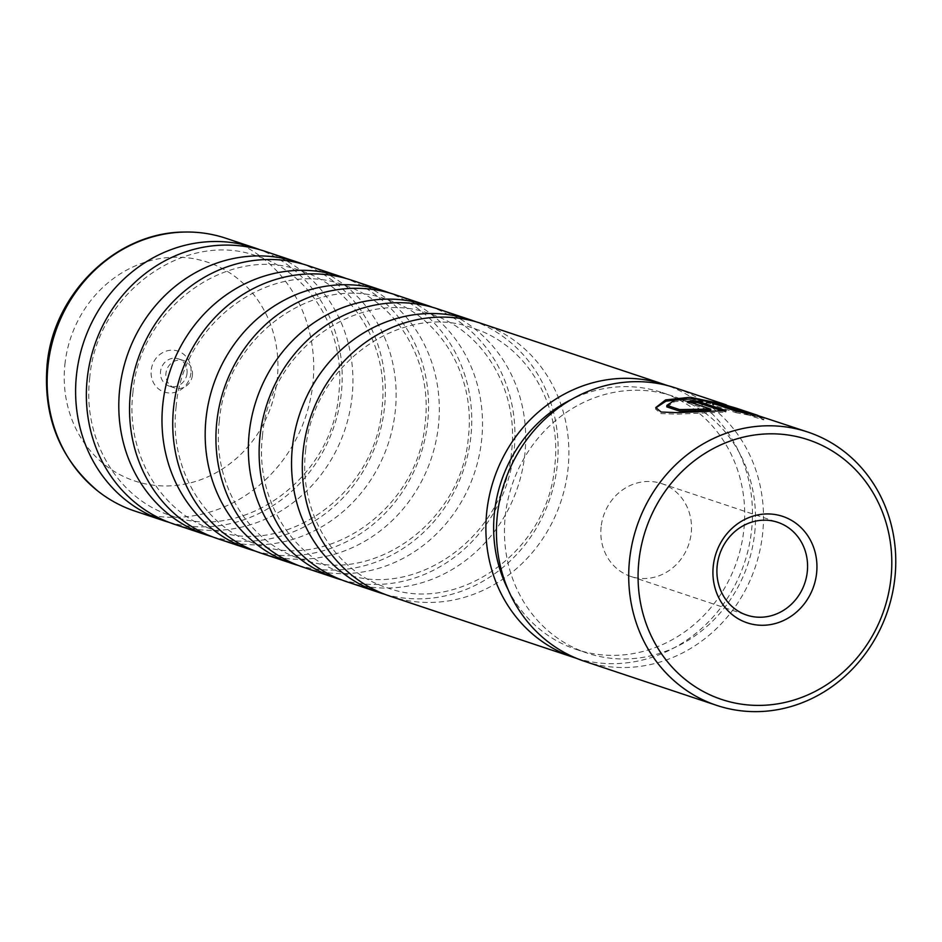 <?xml version="1.0" encoding="UTF-8"?>
<svg xmlns="http://www.w3.org/2000/svg" width="942" height="942" viewBox="0 0 942 942"><rect width="100%" height="100%" fill="white"/><g stroke="black" fill="none" stroke-linecap="round" stroke-linejoin="round"><path stroke-width="0.71" stroke-dasharray="4.71 3.53" d="M265.138 251.349A143.808 132.08 -71.6 0 1 352.072 396.794A143.808 132.08 -71.6 0 1 174.152 524.188M308.328 265.75A143.808 132.08 -71.6 0 1 395.263 411.207A143.808 132.08 -71.6 0 1 217.343 538.588M351.519 280.151A143.808 132.08 -71.6 0 1 438.454 425.607A143.808 132.08 -71.6 0 1 260.534 552.989M394.71 294.563A143.808 132.08 -71.6 0 1 481.645 440.008A143.808 132.08 -71.6 0 1 303.724 567.39M437.9 308.964A143.808 132.08 -71.6 0 1 524.835 454.409A143.808 132.08 -71.6 0 1 346.915 581.803M481.091 323.365A143.808 132.08 -71.6 0 1 568.026 468.81A143.808 132.08 -71.6 0 1 390.106 596.204M225.927 238.279A143.808 132.08 -71.6 0 1 312.862 383.724A143.808 132.08 -71.6 0 1 134.941 511.106M190.955 372.926A21.584 19.817 -71.6 0 1 168.795 392.944A21.584 19.817 -71.6 0 1 151.203 370.218A21.584 19.817 -71.6 0 1 173.363 350.2A21.584 19.817 -71.6 0 1 190.955 372.926M187.034 373.373A14.389 13.212 -71.6 0 1 169.23 386.126A14.389 13.212 -71.6 0 1 160.529 371.572A14.389 13.212 -71.6 0 1 178.332 358.82A14.389 13.212 -71.6 0 1 187.034 373.373M192.427 375.175A14.389 13.212 -71.6 0 1 174.623 387.927A14.389 13.212 -71.6 0 1 165.933 373.373A14.389 13.212 -71.6 0 1 183.725 360.621A14.389 13.212 -71.6 0 1 192.427 375.175M168.818 522.268A143.808 132.08 108.4 0 0 341.322 393.214A143.808 132.08 108.4 0 0 259.721 249.677M212.009 536.669A143.808 132.08 108.4 0 0 384.501 407.615A143.808 132.08 108.4 0 0 302.912 264.09M255.2 551.07A143.808 132.08 108.4 0 0 427.692 422.016A143.808 132.08 108.4 0 0 346.103 278.491M298.39 565.471A143.808 132.08 108.4 0 0 470.882 436.417A143.808 132.08 108.4 0 0 389.293 292.891M341.581 579.883A143.808 132.08 108.4 0 0 514.073 450.818A143.808 132.08 108.4 0 0 432.472 307.292M384.772 594.284A143.808 132.08 108.4 0 0 557.264 465.23A143.808 132.08 108.4 0 0 475.663 321.693M576.469 658.317A143.808 132.08 108.4 0 0 751.598 530.028A143.808 132.08 108.4 0 0 667.431 385.537M666.759 406.862L674.602 401.657L694.325 400.056L731.428 408.086L753.282 415.516L751.846 414.892L751.999 413.432L732.04 406.779M655.762 407.568L655.597 409.099L661.025 413.585L677.392 414.15L725.905 412.054L726.058 410.63M723.515 406.65L733.359 408.91L733.512 407.462M715.684 404.436L712.388 404.554L713.589 405.225L735.914 412.667L736.067 411.242M508.068 589.539A135.436 124.391 108.4 0 0 576.327 649.474A135.436 124.391 108.4 0 0 743.886 529.498A135.436 124.391 108.4 0 0 662.014 392.52A135.436 124.391 108.4 0 0 571.441 399.49M754.683 533.101A135.436 124.391 108.4 0 0 672.812 396.123A135.436 124.391 108.4 0 0 505.253 516.098A135.436 124.391 108.4 0 0 587.125 653.077A135.436 124.391 108.4 0 0 754.683 533.101M726.235 404.836L753.27 415.198L763.903 418.389L751.999 413.432M738.516 408.946L743.262 410.571A144.067 132.316 108.4 0 0 739.988 409.429M584.393 661.26A144.067 132.316 108.4 0 0 762.631 533.643A144.067 132.316 108.4 0 0 675.544 387.939M601.114 526.931A48.913 44.933 108.4 0 0 630.693 576.41A48.913 44.933 108.4 0 0 691.216 533.078A48.913 44.933 108.4 0 0 661.637 483.599A48.913 44.933 108.4 0 0 601.114 526.931M735.914 412.667L757.674 416.835L740.683 412.372L740.753 411.748M747.818 413.762L747.913 412.867M757.674 416.835L757.827 415.375M733.359 408.91A142.619 130.997 -71.6 0 1 739.541 410.794A142.619 130.997 -71.6 0 1 743.108 412.043L743.262 410.571M743.108 412.043L722.337 405.637M740.683 412.372L737.786 411.407M751.846 414.892L761.642 418.425L761.807 416.929M761.642 418.425L763.75 419.908L752.988 416.682L725.681 406.167L690.239 398.69M725.905 412.054L721.337 410.535M691.263 402.611A142.619 130.997 108.4 0 0 687.354 402.787L687.507 401.351M687.354 402.787L710.633 410.547M64.916 364.33A115.289 105.881 -71.6 0 1 183.278 257.425A115.289 105.881 -71.6 0 1 277.242 378.814A115.289 105.881 -71.6 0 1 158.88 485.731A115.289 105.881 -71.6 0 1 64.916 364.33M713.589 405.225L713.742 403.788M89.725 378.178C96.131 292.915 186.186 229.047 257.507 256.318C310.236 272.721 346.291 332.408 338.814 393.78C332.408 479.042 242.353 542.898 171.032 515.639C118.303 499.236 82.248 439.537 89.725 378.178M132.916 392.578C139.322 307.316 229.377 243.46 300.698 270.719C353.427 287.122 389.482 346.809 382.005 408.18C375.599 493.443 285.544 557.299 214.223 530.04C161.494 513.637 125.439 453.95 132.916 392.578M176.107 406.979C182.512 321.717 272.556 257.861 343.889 285.12C396.617 301.522 432.672 361.21 425.195 422.581C418.778 507.844 328.734 571.7 257.413 544.441C204.685 528.038 168.63 468.351 176.107 406.979M219.298 421.38C225.703 336.117 315.747 272.262 387.08 299.521C439.808 315.923 475.863 375.623 468.386 436.982C461.969 522.245 371.925 586.112 300.604 558.841C247.876 542.439 211.82 482.751 219.298 421.38M262.477 435.781C268.894 350.53 358.937 286.662 430.27 313.922C482.987 330.324 519.054 390.023 511.577 451.383C505.159 536.646 415.116 600.513 343.795 573.254C291.066 556.852 255.011 497.152 262.477 435.781M305.667 450.194C312.085 364.931 402.128 301.063 473.461 328.322C526.178 344.725 562.244 404.424 554.767 465.784C548.35 551.046 458.307 614.914 386.974 587.655C334.257 571.252 298.19 511.553 305.667 450.194M174.623 387.927L169.23 386.126M753.282 415.516L753.447 414.044M712.388 404.554L712.541 403.129M662.014 392.52L672.812 396.123M630.693 576.41L746.759 615.114M661.637 483.599L777.715 522.304M576.327 649.474L587.125 653.077M735.525 409.452L739.541 410.794M763.75 419.908L763.903 418.389M725.681 406.167L731.428 408.086M183.725 360.621L178.332 358.82"/><path stroke-width="1.41" d="M206.592 535.009L174.152 524.188A143.808 132.08 -71.6 0 1 87.217 378.743A143.808 132.08 -71.6 0 1 265.138 251.349L297.578 262.17A143.808 132.08 108.4 0 0 119.658 389.552A143.808 132.08 108.4 0 0 206.592 535.009A143.808 132.08 108.4 0 0 212.009 536.669M249.783 549.41L217.343 538.588A143.808 132.08 -71.6 0 1 130.408 393.144A143.808 132.08 -71.6 0 1 308.328 265.75L340.757 276.571A143.808 132.08 108.4 0 0 162.848 403.953A143.808 132.08 108.4 0 0 249.783 549.41A143.808 132.08 108.4 0 0 255.2 551.07M292.974 563.811L260.534 552.989A143.808 132.08 -71.6 0 1 173.599 407.545A143.808 132.08 -71.6 0 1 351.519 280.151L383.947 290.972A143.808 132.08 108.4 0 0 206.039 418.366A143.808 132.08 108.4 0 0 292.974 563.811A143.808 132.08 108.4 0 0 298.39 565.471M336.153 578.211L303.724 567.39A143.808 132.08 -71.6 0 1 216.79 421.945A143.808 132.08 -71.6 0 1 394.71 294.563L427.138 305.373A143.808 132.08 108.4 0 0 249.23 432.767A143.808 132.08 108.4 0 0 336.153 578.211A143.808 132.08 108.4 0 0 341.581 579.883M379.343 592.612L346.915 581.803A143.808 132.08 -71.6 0 1 259.98 436.346A143.808 132.08 -71.6 0 1 437.9 308.964L470.329 319.774A143.808 132.08 108.4 0 0 292.409 447.167A143.808 132.08 108.4 0 0 379.343 592.612A143.808 132.08 108.4 0 0 384.772 594.284M573.678 657.422L390.106 596.204A143.808 132.08 -71.6 0 1 303.171 450.747A143.808 132.08 -71.6 0 1 481.091 323.365L664.663 384.583A143.808 132.08 108.4 0 0 486.743 511.965A143.808 132.08 108.4 0 0 573.678 657.422A143.808 132.08 108.4 0 0 576.469 658.317M163.402 520.596L134.941 511.106A143.808 132.08 -71.6 0 1 97.933 491.123A143.808 132.08 -71.6 0 1 48.007 365.661A143.808 132.08 -71.6 0 1 184.326 232.05A143.808 132.08 -71.6 0 1 225.927 238.279L254.387 247.77A143.808 132.08 108.4 0 0 76.467 375.151A143.808 132.08 108.4 0 0 163.402 520.596A143.808 132.08 108.4 0 0 168.818 522.268M259.721 249.677A143.808 132.08 108.4 0 0 254.387 247.77M302.912 264.09A143.808 132.08 108.4 0 0 297.578 262.17M346.103 278.491A143.808 132.08 108.4 0 0 340.757 276.571M389.293 292.891A143.808 132.08 108.4 0 0 383.947 290.972M432.472 307.292A143.808 132.08 108.4 0 0 427.138 305.373M475.663 321.693A143.808 132.08 108.4 0 0 470.329 319.774M667.431 385.537A143.808 132.08 108.4 0 0 664.663 384.583M737.786 411.407L723.115 406.461L723.268 405.025L733.512 407.462A144.067 132.316 108.4 0 1 739.988 409.429L757.827 415.375L736.067 411.242L712.541 403.129M713.742 403.788C710.951 402.446 713.871 402.575 722.49 404.2L736.126 408.133L694.466 398.631L674.743 400.209L666.924 405.366L679.559 409.582L710.786 409.111L687.507 401.351A144.067 132.316 -71.6 0 1 697.61 401.151L726.058 410.63L677.522 412.643L661.19 412.043L655.762 407.568L665.641 399.903L690.392 397.265L726.235 404.836L675.544 387.939A144.067 132.316 108.4 0 0 497.305 515.557A144.067 132.316 108.4 0 0 584.393 661.26L716.662 705.37A144.067 132.316 -71.6 0 1 629.574 559.666A144.067 132.316 -71.6 0 1 807.812 432.048A144.067 132.316 -71.6 0 1 894.9 577.752A144.067 132.316 -71.6 0 1 716.662 705.37M686.153 398.537L665.817 401.257L656.032 407.721M722.337 405.637L715.684 404.436M816.608 573.136A56.108 51.539 -71.6 0 1 758.993 625.17A56.108 51.539 -71.6 0 1 713.259 566.083A56.108 51.539 -71.6 0 1 770.874 514.049A56.108 51.539 -71.6 0 1 816.608 573.136M717.192 565.636A48.913 44.933 108.4 0 0 746.759 615.114A48.913 44.933 108.4 0 0 807.282 571.782A48.913 44.933 108.4 0 0 777.715 522.304A48.913 44.933 108.4 0 0 717.192 565.636M890.979 578.2A136.873 125.71 108.4 0 0 779.423 434.085A136.873 125.71 108.4 0 0 638.9 561.008A136.873 125.71 108.4 0 0 750.456 705.134A136.873 125.71 108.4 0 0 890.979 578.2M571.441 399.49A135.436 124.391 108.4 0 0 494.456 512.495A135.436 124.391 108.4 0 0 508.068 589.539M723.515 406.65L723.668 405.213L740.836 410.936L747.972 412.313L807.812 432.048M736.126 408.133L738.516 408.946M740.753 411.748L740.836 410.936M721.337 410.535L697.457 402.575L697.61 401.151M697.457 402.575A142.619 130.997 108.4 0 0 691.263 402.611M666.924 405.366L666.759 406.862L679.394 411.065L710.633 410.547L710.786 409.111M184.326 232.05C115.854 232.215 53.235 293.763 47.1 364.872C42.908 416.847 59.852 458.931 97.933 491.123"/></g></svg>
